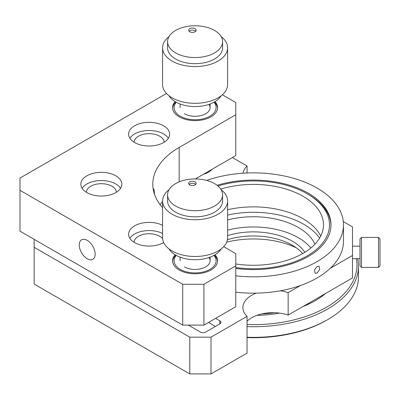 <?xml version="1.0" encoding="UTF-8"?>
<svg xmlns="http://www.w3.org/2000/svg" width="400" height="400" viewBox="0 0 400 400"><rect width="100%" height="100%" fill="white"/><g stroke="black" fill="none" stroke-linecap="round" stroke-linejoin="round"><path stroke-width="0.6" d="M215.04 101.61A22.51 12.995 180 0 1 217.595 107.62A22.51 12.995 180 0 1 203.7 119.63A22.51 12.995 180 0 1 179.17 116.81A22.51 12.995 180 0 1 172.575 107.62A22.51 12.995 180 0 1 175.13 101.61M162.57 225.305A20.51 11.84 0 0 0 140.605 223.455A20.51 11.84 0 0 0 128.595 234.235A20.51 11.84 0 0 0 134.6 242.605A20.51 11.84 0 0 0 163.68 242.565M162.57 233.475A20.51 11.84 0 0 0 129.855 238.32M162.61 238.63A15.005 8.665 0 0 0 159.715 236.275A15.005 8.665 0 0 0 143.44 234.38A15.005 8.665 0 0 0 134.1 242.305M115.855 175.83A20.51 11.84 0 0 0 93.505 173.26A20.51 11.84 0 0 0 80.845 184.2A20.51 11.84 0 0 0 86.85 192.575A20.51 11.84 0 0 0 109.2 195.14A20.51 11.84 0 0 0 121.86 184.2A20.51 11.84 0 0 0 115.855 175.83M120.605 188.285A20.51 11.84 0 0 0 115.855 184A20.51 11.84 0 0 0 82.105 188.285M116.36 192.275A15.005 8.665 0 0 0 111.965 186.245A15.005 8.665 0 0 0 95.69 184.35A15.005 8.665 0 0 0 86.35 192.275M163.605 125.795A20.51 11.84 0 0 0 141.255 123.23A20.51 11.84 0 0 0 128.595 134.17A20.51 11.84 0 0 0 134.6 142.545A20.51 11.84 0 0 0 156.955 145.11A20.51 11.84 0 0 0 169.615 134.17A20.51 11.84 0 0 0 163.605 125.795M168.355 138.255A20.51 11.84 0 0 0 163.605 133.965A20.51 11.84 0 0 0 129.855 138.255M134.1 142.24A15.005 8.665 180 0 1 143.44 134.315A15.005 8.665 180 0 1 159.715 136.21A15.005 8.665 180 0 1 164.11 142.24M79.245 244.955A11.255 6.5 -120 0 0 84.16 256.28A11.255 6.5 -120 0 0 92.83 259.3A11.255 6.5 -120 0 0 95.165 254.145A11.255 6.5 -120 0 0 90.25 242.82A11.255 6.5 -120 0 0 81.58 239.805A11.255 6.5 -120 0 0 79.245 244.955M175.13 254.77A22.51 12.995 0 0 0 172.575 260.78A22.51 12.995 0 0 0 179.17 269.97A22.51 12.995 0 0 0 203.7 272.79A22.51 12.995 0 0 0 217.595 260.78A22.51 12.995 0 0 0 215.04 254.77M162.57 207.76A90.04 51.985 0 0 1 152.8 184.2A90.04 51.985 0 0 1 179.17 147.445L235.765 114.77L235.765 155.615L195.365 178.94M235.765 114.77L235.765 102.515L222.35 94.775M182.705 284.265L203.93 284.265L203.93 325.11L182.705 325.11L182.705 284.265L20 190.33L20 178.075L166.505 93.495M20 190.33L20 231.17L182.705 325.11M223.67 246.655L235.765 253.635L235.765 265.885L203.93 284.265M203.93 325.11L235.765 306.73L235.765 265.885M162.57 201.49A90.04 51.985 0 0 0 160.035 204.625M154.585 194.31L154.02 189.355L153.095 188.42M235.765 268.425A77.535 44.765 0 0 0 330.985 224.84A77.535 44.765 0 0 0 308.275 193.19A77.535 44.765 0 0 0 217.11 185.3M317.115 266.5L319.085 266.285L319.68 269.475L317.115 273.035L315.085 273.215L314.45 269.995L317.115 266.5M235.765 275.815A90.04 51.985 0 0 0 343.49 224.84A90.04 51.985 0 0 0 317.115 188.085A90.04 51.985 0 0 0 206.685 180.42M235.765 292.15A90.04 51.985 0 0 0 343.49 241.18L343.49 224.84M247.05 324.535A103.545 59.78 0 0 0 356.435 258.665M352.49 245.875A105.045 60.65 180 0 1 352.66 246.16M357.705 258.665A105.045 60.65 180 0 1 358.495 266.095A105.045 60.65 180 0 1 247.05 326.63M247.05 337.25A105.045 60.65 0 0 0 327.73 319.595A105.045 60.65 0 0 0 358.495 276.71L358.495 266.095M327.73 319.595L326.67 320.21A103.545 59.78 180 0 1 247.05 337.605M302.715 253.575A55.025 31.77 0 0 0 292.36 245.265L292.36 245.265A55.025 31.77 0 0 0 227.41 239.74M296.325 247.815A67.53 38.99 0 0 0 226.68 242.145M304.85 252.305A55.025 31.77 0 0 0 292.355 241.18A55.025 31.77 0 0 0 227.6 235.6M314.93 244.2A63.53 36.68 0 0 0 298.37 227.495A63.53 36.68 0 0 0 227.6 219.925M310.885 247.975A63.53 36.68 0 0 0 298.37 237.71A63.53 36.68 0 0 0 227.6 230.14M319.605 238.105A71.28 41.155 0 0 0 303.855 224.33A71.28 41.155 0 0 0 227.6 215.08M235.765 263.965A70.03 40.43 0 0 0 323.48 224.84A70.03 40.43 0 0 0 302.97 196.25A70.03 40.43 0 0 0 220.745 189.09M320.725 236.075A70.03 40.43 0 0 0 302.97 218.715A70.03 40.43 0 0 0 227.6 209.73M235.765 267.535A76.035 43.9 0 0 0 319.805 246.275A76.035 43.9 0 0 0 307.215 193.8L308.275 194.415A77.535 44.765 180 0 1 330.975 225.455M256.85 315.37A87.54 50.54 0 0 0 279.535 313.11M302.875 306.58A87.54 50.54 0 0 0 325.7 293.405M261.58 313.965A87.54 50.54 0 0 0 274.45 312.705M308.275 194.415L307.215 193.8A76.035 43.9 0 0 0 217.98 186.01M280.43 290.775A30.015 17.33 180 0 1 288.145 292.62L288.145 315.085L352.49 277.935L352.49 226.885L343.31 221.585M288.145 292.62L300.445 285.52M330.25 268.31L352.49 255.475M243.02 173.205A30.015 17.33 180 0 1 247.05 166.01L232.4 157.555M247.05 166.01L247.05 172.99M211.005 337.16L247.05 316.35L247.05 353.105L211.005 373.92L189.78 373.92L189.78 337.16L211.005 337.16L211.005 373.92M34.15 239.34L34.15 247.305L189.78 337.16M34.15 247.305L34.15 284.065L189.78 373.92M188.365 325.11L200.39 332.055A3.75 2.165 0 0 0 205.7 332.055L219.845 323.885A3.75 2.165 0 0 0 220.945 322.355A3.75 2.165 0 0 0 219.845 320.82L215.6 318.37M215.425 326.44L208.525 322.455M203.365 174.315A18.76 10.83 0 0 0 211.92 169.38M247.05 316.35A30.015 17.33 180 0 1 242.89 307.55A30.015 17.33 180 0 1 256.235 293.14M288.145 315.085A30.015 17.33 0 0 0 247.05 321.21M378.5 237.405L380 238.905L380 265.915L378.5 267.415L378.5 237.405L361.49 237.405L361.49 267.415L378.5 267.415M361.49 267.415L359.99 265.915L359.99 238.905L361.49 237.405M195.72 31.235A3.75 2.165 0 0 0 195.065 30.725A3.75 2.165 0 0 0 189.105 31.235M195.065 28.68A3.75 2.165 0 0 0 190.98 28.21A3.75 2.165 0 0 0 188.66 30.215A3.75 2.165 0 0 0 189.76 31.745A3.75 2.165 0 0 0 193.85 32.215A3.75 2.165 0 0 0 196.165 30.215A3.75 2.165 0 0 0 195.065 28.68M167.575 41.66L167.575 47.79A27.51 15.885 0 0 0 175.635 59.02A27.51 15.885 0 0 0 205.615 62.465A27.51 15.885 0 0 0 222.6 47.79L222.6 41.66A27.51 15.885 0 0 0 214.54 30.43A27.51 15.885 0 0 0 184.56 26.985A27.51 15.885 0 0 0 167.575 41.66A27.51 15.885 0 0 0 175.635 52.895A27.51 15.885 0 0 0 205.615 56.335A27.51 15.885 0 0 0 222.6 41.66M169.035 36.555A32.515 18.77 0 0 0 162.57 47.79L162.57 84.545A32.515 18.77 0 0 0 172.095 97.82A32.515 18.77 0 0 0 207.53 101.89A32.515 18.77 0 0 0 227.6 84.545L227.6 47.79A32.515 18.77 0 0 0 221.14 36.555M162.57 47.79A32.515 18.77 0 0 0 172.095 61.06A32.515 18.77 0 0 0 207.53 65.13A32.515 18.77 0 0 0 227.6 47.79M169.035 95.78A27.51 15.885 0 0 0 175.635 101.905A27.51 15.885 0 0 0 221.14 95.78M195.72 184.395A3.75 2.165 0 0 0 195.065 183.885A3.75 2.165 0 0 0 189.105 184.395M195.065 181.84A3.75 2.165 0 0 0 190.98 181.37A3.75 2.165 0 0 0 188.66 183.37A3.75 2.165 0 0 0 189.76 184.905A3.75 2.165 0 0 0 193.85 185.375A3.75 2.165 0 0 0 196.165 183.37A3.75 2.165 0 0 0 195.065 181.84M167.575 194.82L167.575 200.945A27.51 15.885 0 0 0 175.635 212.18A27.51 15.885 0 0 0 205.615 215.62A27.51 15.885 0 0 0 222.6 200.945L222.6 194.82A27.51 15.885 0 0 0 214.54 183.59A27.51 15.885 0 0 0 184.56 180.145A27.51 15.885 0 0 0 167.575 194.82A27.51 15.885 0 0 0 175.635 206.05A27.51 15.885 0 0 0 205.615 209.495A27.51 15.885 0 0 0 222.6 194.82M169.035 189.715A32.515 18.77 0 0 0 162.57 200.945L162.57 237.705A32.515 18.77 0 0 0 172.095 250.98A32.515 18.77 0 0 0 207.53 255.05A32.515 18.77 0 0 0 227.6 237.705L227.6 200.945A32.515 18.77 0 0 0 221.14 189.715M162.57 200.945A32.515 18.77 0 0 0 172.095 214.22A32.515 18.77 0 0 0 207.53 218.29A32.515 18.77 0 0 0 227.6 200.945M169.035 248.94A27.51 15.885 0 0 0 175.635 255.065A27.51 15.885 0 0 0 221.14 248.94M176.25 102.25A21.01 12.13 0 0 0 180.23 116.2A21.01 12.13 0 0 0 207.33 117.48A21.01 12.13 0 0 0 213.925 102.25M214.275 102.055A22.51 12.995 180 0 1 217.57 108.235M209 104.375A15.005 8.665 180 0 1 203.37 114.845A15.005 8.665 180 0 1 184.475 113.75M172.6 108.235A22.51 12.995 180 0 1 175.895 102.055M176.25 255.41A21.01 12.13 0 0 0 180.23 269.36A21.01 12.13 0 0 0 207.33 270.64A21.01 12.13 0 0 0 213.925 255.41M214.275 255.215A22.51 12.995 180 0 1 217.57 261.395M184.475 266.91L184.475 266.91A15.005 8.665 180 0 0 205.7 266.91A15.005 8.665 180 0 0 209 257.535M172.6 261.395A22.51 12.995 180 0 1 175.895 255.215M179.17 147.445L179.17 181.865M219.845 323.885L219.845 320.82M352.49 258.665L359.99 258.665M352.49 246.16L359.99 246.16M180.08 107.62L180.08 103.985M210.095 107.62L210.095 103.985M180.08 260.78L180.08 257.145M210.095 260.78L210.095 257.145"/></g></svg>

